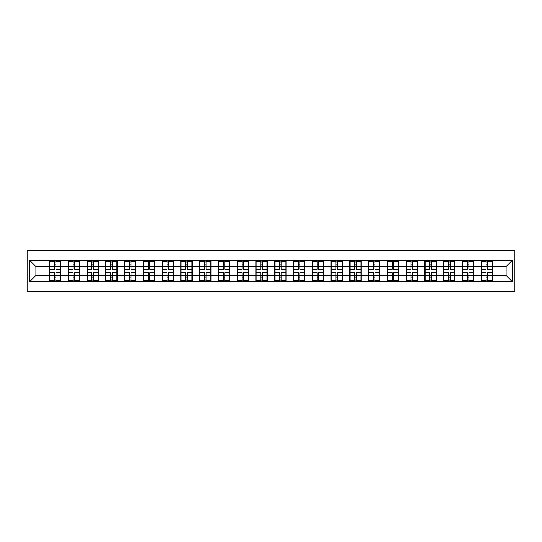 <?xml version="1.0" encoding="UTF-8"?>
<svg xmlns="http://www.w3.org/2000/svg" width="542" height="542" viewBox="0 0 542 542"><rect width="100%" height="100%" fill="white"/><g stroke="black" fill="none" stroke-linecap="round" stroke-linejoin="round"><path stroke-width="0.81" d="M27.1 291.637L514.9 291.637L514.9 250.363L27.1 250.363L27.1 291.637M506.12 275.451L506.12 266.549L492.576 266.549L492.576 275.451L506.12 275.451L512.136 281.467L512.136 260.533L481.147 260.174L481.147 266.549L473.81 266.549L473.81 275.451L481.147 275.451L481.147 266.549M512.136 281.467L492.576 281.467L492.576 281.826L481.147 281.826L481.147 281.467L473.81 281.467L473.81 281.826L462.38 281.826L462.38 281.467L455.036 281.467L455.036 281.826L443.607 281.826L443.607 281.467L436.269 281.467L436.269 281.826L424.833 281.826L424.833 281.467L417.496 281.467L417.496 281.826L406.066 281.826L406.066 281.467L398.722 281.467L398.722 281.826L387.293 281.826L387.293 281.467L379.956 281.467L379.956 281.826L368.526 281.826L368.526 281.467L361.182 281.467L361.182 281.826L349.753 281.826L349.753 281.467L342.415 281.467L342.415 281.826L330.979 281.826L330.979 281.467L323.642 281.467L323.642 281.826L312.212 281.826L312.212 281.467L304.875 281.467L304.875 281.826L293.439 281.826L293.439 281.467L286.101 281.467L286.101 281.826L274.672 281.826L274.672 281.467L267.328 281.467L267.328 281.826L255.899 281.826L255.899 281.467L248.561 281.467L248.561 281.826L237.125 281.826L237.125 281.467L229.788 281.467L229.788 281.826L29.864 281.467L29.864 260.533L49.424 260.533L49.424 266.549L35.88 266.549L35.88 275.451L49.424 275.451L49.424 266.549M481.147 260.533L473.81 260.533L473.81 260.174L462.38 260.174L462.38 260.533L455.036 260.533L455.036 260.174L443.607 260.174L443.607 260.533L436.269 260.533L436.269 260.174L424.833 260.174L424.833 260.533L417.496 260.533L417.496 260.174L406.066 260.174L406.066 260.533L398.722 260.533L398.722 260.174L387.293 260.174L387.293 260.533L379.956 260.533L379.956 260.174L368.526 260.174L368.526 260.533L361.182 260.533L361.182 260.174L349.753 260.174L349.753 260.533L342.415 260.533L342.415 260.174L330.979 260.174L330.979 260.533L323.642 260.533L323.642 260.174L312.212 260.174L312.212 260.533L304.875 260.533L304.875 260.174L293.439 260.174L293.439 260.533L286.101 260.533L286.101 260.174L274.672 260.174L274.672 260.533L267.328 260.533L267.328 260.174L255.899 260.174L255.899 260.533L248.561 260.533L248.561 260.174L237.125 260.174L237.125 260.533L229.788 260.533L229.788 260.174L218.358 260.174L218.358 260.533L211.021 260.533L211.021 260.174L199.585 260.174L199.585 260.533L192.247 260.533L192.247 260.174L180.818 260.174L180.818 260.533L173.474 260.533L173.474 260.174L162.044 260.174L162.044 260.533L49.424 260.174L49.424 260.533M481.147 275.451L481.147 281.467M473.81 275.451L473.81 281.467M473.81 260.533L473.81 266.549M455.036 275.451L462.38 275.451L462.38 266.549L455.036 266.549L455.036 281.467M462.38 275.451L462.38 281.467M462.38 260.533L462.38 266.549M455.036 260.533L455.036 266.549M436.269 275.451L443.607 275.451L443.607 266.549L436.269 266.549L436.269 281.467M443.607 275.451L443.607 281.467M443.607 260.533L443.607 266.549M436.269 260.533L436.269 266.549M417.496 275.451L424.833 275.451L424.833 266.549L417.496 266.549L417.496 281.467M424.833 275.451L424.833 281.467M424.833 260.533L424.833 266.549M417.496 260.533L417.496 266.549M398.722 275.451L406.066 275.451L406.066 266.549L398.722 266.549L398.722 281.467M406.066 275.451L406.066 281.467M406.066 260.533L406.066 266.549M398.722 260.533L398.722 266.549M379.956 275.451L387.293 275.451L387.293 266.549L379.956 266.549L379.956 281.467M387.293 275.451L387.293 281.467M387.293 260.533L387.293 266.549M379.956 260.533L379.956 266.549M361.182 275.451L368.526 275.451L368.526 266.549L361.182 266.549L361.182 281.467M368.526 275.451L368.526 281.467M368.526 260.533L368.526 266.549M361.182 260.533L361.182 266.549M342.415 275.451L349.753 275.451L349.753 266.549L342.415 266.549L342.415 281.467M349.753 275.451L349.753 281.467M349.753 260.533L349.753 266.549M342.415 260.533L342.415 266.549M323.642 275.451L330.979 275.451L330.979 266.549L323.642 266.549L323.642 281.467M330.979 275.451L330.979 281.467M330.979 260.533L330.979 266.549M323.642 260.533L323.642 266.549M304.875 275.451L312.212 275.451L312.212 266.549L304.875 266.549L304.875 281.467M312.212 275.451L312.212 281.467M312.212 260.533L312.212 266.549M304.875 260.533L304.875 266.549M286.101 275.451L293.439 275.451L293.439 266.549L286.101 266.549L286.101 281.467M293.439 275.451L293.439 281.467M293.439 260.533L293.439 266.549M286.101 260.533L286.101 266.549M267.328 275.451L274.672 275.451L274.672 266.549L267.328 266.549L267.328 281.467M274.672 275.451L274.672 281.467M274.672 260.533L274.672 266.549M267.328 260.533L267.328 266.549M248.561 275.451L255.899 275.451L255.899 266.549L248.561 266.549L248.561 281.467M255.899 275.451L255.899 281.467M255.899 260.533L255.899 266.549M248.561 260.533L248.561 266.549M229.788 275.451L237.125 275.451L237.125 266.549L229.788 266.549L229.788 281.467M237.125 275.451L237.125 281.467M237.125 260.533L237.125 266.549M229.788 260.533L229.788 266.549M211.021 275.451L218.358 275.451L218.358 266.549L211.021 266.549L211.021 281.467M218.358 275.451L218.358 281.467M218.358 260.533L218.358 266.549M211.021 260.533L211.021 266.549M192.247 275.451L199.585 275.451L199.585 266.549L192.247 266.549L192.247 281.467M199.585 275.451L199.585 281.467M199.585 260.533L199.585 266.549M192.247 260.533L192.247 266.549M173.474 275.451L180.818 275.451L180.818 266.549L173.474 266.549L173.474 281.467M180.818 275.451L180.818 281.467M180.818 260.533L180.818 266.549M173.474 260.533L173.474 266.549M154.707 275.451L162.044 275.451L162.044 266.549L154.707 266.549L154.707 281.467M162.044 275.451L162.044 281.467M162.044 260.533L162.044 266.549M154.707 260.533L154.707 266.549M135.934 275.451L143.278 275.451L143.278 266.549L135.934 266.549L135.934 281.467M143.278 275.451L143.278 281.467M143.278 260.533L143.278 266.549M135.934 260.533L135.934 266.549M117.167 275.451L124.504 275.451L124.504 266.549L117.167 266.549L117.167 281.467M124.504 275.451L124.504 281.467M124.504 260.533L124.504 266.549M117.167 260.533L117.167 266.549M98.393 275.451L105.731 275.451L105.731 266.549L98.393 266.549L98.393 281.467M105.731 275.451L105.731 281.467M105.731 260.533L105.731 266.549M98.393 260.533L98.393 266.549M79.62 275.451L86.964 275.451L86.964 266.549L79.62 266.549L79.62 281.467M86.964 275.451L86.964 281.467M86.964 260.533L86.964 266.549M79.62 260.533L79.62 266.549M60.853 275.451L68.19 275.451L68.19 266.549L60.853 266.549L60.853 281.467M68.19 275.451L68.19 281.467M68.19 260.533L68.19 266.549M60.853 260.533L60.853 266.549M49.424 275.451L49.424 281.467M35.88 275.451L29.864 281.467M29.864 260.533L35.88 266.549M492.576 275.451L492.576 281.467M492.576 260.533L492.576 266.549M512.136 260.533L506.12 266.549M49.722 266.732L54.356 266.732L54.356 260.472L49.722 260.472L49.722 272.626L54.356 272.626L54.356 275.268L55.921 275.255L55.921 272.626L60.548 272.626L60.548 260.472L55.921 260.472L55.921 261.793L60.548 261.793M54.356 264.991L55.921 264.991M55.921 261.976L54.356 261.976M49.722 269.374L54.356 269.374L54.356 266.732L55.921 266.745L55.921 269.374L60.548 269.374M49.722 261.793L54.356 261.793M54.356 280.024L55.921 280.024M54.356 277.009L55.921 277.009M49.722 281.528L54.356 281.528L54.356 280.207L49.722 280.207L49.722 281.528M49.722 272.626L49.722 275.268L54.356 275.268L54.356 280.207M49.722 275.268L49.722 280.207M60.548 272.626L60.548 281.528L55.921 281.528L55.921 280.207L60.548 280.207M60.548 275.268L55.921 275.268L55.921 280.207M60.548 266.732L55.921 266.732L55.921 261.793M68.495 266.732L73.123 266.732L73.123 260.472L68.495 260.472L68.495 272.626L73.123 272.626L73.123 275.268L74.688 275.255L74.688 272.626L79.322 272.626L79.322 260.472L74.688 260.472L74.688 261.793L79.322 261.793M73.123 264.991L74.688 264.991M74.688 261.976L73.123 261.976M68.495 269.374L73.123 269.374L73.123 266.732L74.688 266.745L74.688 269.374L79.322 269.374M68.495 261.793L73.123 261.793M73.123 280.024L74.688 280.024M73.123 277.009L74.688 277.009M68.495 281.528L73.123 281.528L73.123 280.207L68.495 280.207L68.495 281.528M68.495 272.626L68.495 275.268L73.123 275.268L73.123 280.207M68.495 275.268L68.495 280.207M79.322 272.626L79.322 281.528L74.688 281.528L74.688 280.207L79.322 280.207M79.322 275.268L74.688 275.268L74.688 280.207M79.322 266.732L74.688 266.732L74.688 261.793M87.262 266.732L91.896 266.732L91.896 260.472L87.262 260.472L87.262 272.626L91.896 272.626L91.896 275.268L93.461 275.255L93.461 272.626L98.095 272.626L98.095 260.472L93.461 260.472L93.461 261.793L98.095 261.793M91.896 264.991L93.461 264.991M93.461 261.976L91.896 261.976M87.262 269.374L91.896 269.374L91.896 266.732L93.461 266.745L93.461 269.374L98.095 269.374M87.262 261.793L91.896 261.793M91.896 280.024L93.461 280.024M91.896 277.009L93.461 277.009M87.262 281.528L91.896 281.528L91.896 280.207L87.262 280.207L87.262 281.528M87.262 272.626L87.262 275.268L91.896 275.268L91.896 280.207M87.262 275.268L87.262 280.207M98.095 272.626L98.095 281.528L93.461 281.528L93.461 280.207L98.095 280.207M98.095 275.268L93.461 275.268L93.461 280.207M98.095 266.732L93.461 266.732L93.461 261.793M106.036 266.732L110.663 266.732L110.663 260.472L106.036 260.472L106.036 272.626L110.663 272.626L110.663 275.268L112.228 275.255L112.228 272.626L116.862 272.626L116.862 260.472L112.228 260.472L112.228 261.793L116.862 261.793M110.663 264.991L112.228 264.991M112.228 261.976L110.663 261.976M106.036 269.374L110.663 269.374L110.663 266.732L112.228 266.745L112.228 269.374L116.862 269.374M106.036 261.793L110.663 261.793M110.663 280.024L112.228 280.024M110.663 277.009L112.228 277.009M106.036 281.528L110.663 281.528L110.663 280.207L106.036 280.207L106.036 281.528M106.036 272.626L106.036 275.268L110.663 275.268L110.663 280.207M106.036 275.268L106.036 280.207M116.862 272.626L116.862 281.528L112.228 281.528L112.228 280.207L116.862 280.207M116.862 275.268L112.228 275.268L112.228 280.207M116.862 266.732L112.228 266.732L112.228 261.793M124.802 266.732L129.436 266.732L129.436 260.472L124.802 260.472L124.802 272.626L129.436 272.626L129.436 275.268L131.001 275.255L131.001 272.626L135.635 272.626L135.635 260.472L131.001 260.472L131.001 261.793L135.635 261.793M129.436 264.991L131.001 264.991M131.001 261.976L129.436 261.976M124.802 269.374L129.436 269.374L129.436 266.732L131.001 266.745L131.001 269.374L135.635 269.374M124.802 261.793L129.436 261.793M129.436 280.024L131.001 280.024M129.436 277.009L131.001 277.009M124.802 281.528L129.436 281.528L129.436 280.207L124.802 280.207L124.802 281.528M124.802 272.626L124.802 275.268L129.436 275.268L129.436 280.207M124.802 275.268L124.802 280.207M135.635 272.626L135.635 281.528L131.001 281.528L131.001 280.207L135.635 280.207M135.635 275.268L131.001 275.268L131.001 280.207M135.635 266.732L131.001 266.732L131.001 261.793M143.576 266.732L148.21 266.732L148.21 260.472L143.576 260.472L143.576 272.626L148.21 272.626L148.21 275.268L149.775 275.255L149.775 272.626L154.402 272.626L154.402 260.472L149.775 260.472L149.775 261.793L154.402 261.793M148.21 264.991L149.775 264.991M149.775 261.976L148.21 261.976M143.576 269.374L148.21 269.374L148.21 266.732L149.775 266.745L149.775 269.374L154.402 269.374M143.576 261.793L148.21 261.793M148.21 280.024L149.775 280.024M148.21 277.009L149.775 277.009M143.576 281.528L148.21 281.528L148.21 280.207L143.576 280.207L143.576 281.528M143.576 272.626L143.576 275.268L148.21 275.268L148.21 280.207M143.576 275.268L143.576 280.207M154.402 272.626L154.402 281.528L149.775 281.528L149.775 280.207L154.402 280.207M154.402 275.268L149.775 275.268L149.775 280.207M154.402 266.732L149.775 266.732L149.775 261.793M162.349 266.732L166.977 266.732L166.977 260.472L162.349 260.472L162.349 272.626L166.977 272.626L166.977 275.268L168.542 275.255L168.542 272.626L173.176 272.626L173.176 260.472L168.542 260.472L168.542 261.793L173.176 261.793M166.977 264.991L168.542 264.991M168.542 261.976L166.977 261.976M162.349 269.374L166.977 269.374L166.977 266.732L168.542 266.745L168.542 269.374L173.176 269.374M162.349 261.793L166.977 261.793M166.977 280.024L168.542 280.024M166.977 277.009L168.542 277.009M162.349 281.528L166.977 281.528L166.977 280.207L162.349 280.207L162.349 281.528M162.349 272.626L162.349 275.268L166.977 275.268L166.977 280.207M162.349 275.268L162.349 280.207M173.176 272.626L173.176 281.528L168.542 281.528L168.542 280.207L173.176 280.207M173.176 275.268L168.542 275.268L168.542 280.207M173.176 266.732L168.542 266.732L168.542 261.793M181.116 266.732L185.75 266.732L185.75 260.472L181.116 260.472L181.116 272.626L185.75 272.626L185.75 275.268L187.315 275.255L187.315 272.626L191.949 272.626L191.949 260.472L187.315 260.472L187.315 261.793L191.949 261.793M185.75 264.991L187.315 264.991M187.315 261.976L185.75 261.976M181.116 269.374L185.75 269.374L185.75 266.732L187.315 266.745L187.315 269.374L191.949 269.374M181.116 261.793L185.75 261.793M185.75 280.024L187.315 280.024M185.75 277.009L187.315 277.009M181.116 281.528L185.75 281.528L185.75 280.207L181.116 280.207L181.116 281.528M181.116 272.626L181.116 275.268L185.75 275.268L185.75 280.207M181.116 275.268L181.116 280.207M191.949 272.626L191.949 281.528L187.315 281.528L187.315 280.207L191.949 280.207M191.949 275.268L187.315 275.268L187.315 280.207M191.949 266.732L187.315 266.732L187.315 261.793M199.89 266.732L204.517 266.732L204.517 260.472L199.89 260.472L199.89 272.626L204.517 272.626L204.517 275.268L206.082 275.255L206.082 272.626L210.716 272.626L210.716 260.472L206.082 260.472L206.082 261.793L210.716 261.793M204.517 264.991L206.082 264.991M206.082 261.976L204.517 261.976M199.89 269.374L204.517 269.374L204.517 266.732L206.082 266.745L206.082 269.374L210.716 269.374M199.89 261.793L204.517 261.793M204.517 280.024L206.082 280.024M204.517 277.009L206.082 277.009M199.89 281.528L204.517 281.528L204.517 280.207L199.89 280.207L199.89 281.528M199.89 272.626L199.89 275.268L204.517 275.268L204.517 280.207M199.89 275.268L199.89 280.207M210.716 272.626L210.716 281.528L206.082 281.528L206.082 280.207L210.716 280.207M210.716 275.268L206.082 275.268L206.082 280.207M210.716 266.732L206.082 266.732L206.082 261.793M218.656 266.732L223.29 266.732L223.29 260.472L218.656 260.472L218.656 272.626L223.29 272.626L223.29 275.268L224.855 275.255L224.855 272.626L229.49 272.626L229.49 260.472L224.855 260.472L224.855 261.793L229.49 261.793M223.29 264.991L224.855 264.991M224.855 261.976L223.29 261.976M218.656 269.374L223.29 269.374L223.29 266.732L224.855 266.745L224.855 269.374L229.49 269.374M218.656 261.793L223.29 261.793M223.29 280.024L224.855 280.024M223.29 277.009L224.855 277.009M218.656 281.528L223.29 281.528L223.29 280.207L218.656 280.207L218.656 281.528M218.656 272.626L218.656 275.268L223.29 275.268L223.29 280.207M218.656 275.268L218.656 280.207M229.49 272.626L229.49 281.528L224.855 281.528L224.855 280.207L229.49 280.207M229.49 275.268L224.855 275.268L224.855 280.207M229.49 266.732L224.855 266.732L224.855 261.793M237.43 266.732L242.064 266.732L242.064 260.472L237.43 260.472L237.43 272.626L242.064 272.626L242.064 275.268L243.629 275.255L243.629 272.626L248.256 272.626L248.256 260.472L243.629 260.472L243.629 261.793L248.256 261.793M242.064 264.991L243.629 264.991M243.629 261.976L242.064 261.976M237.43 269.374L242.064 269.374L242.064 266.732L243.629 266.745L243.629 269.374L248.256 269.374M237.43 261.793L242.064 261.793M242.064 280.024L243.629 280.024M242.064 277.009L243.629 277.009M237.43 281.528L242.064 281.528L242.064 280.207L237.43 280.207L237.43 281.528M237.43 272.626L237.43 275.268L242.064 275.268L242.064 280.207M237.43 275.268L237.43 280.207M248.256 272.626L248.256 281.528L243.629 281.528L243.629 280.207L248.256 280.207M248.256 275.268L243.629 275.268L243.629 280.207M248.256 266.732L243.629 266.732L243.629 261.793M256.197 266.732L260.831 266.732L260.831 260.472L256.197 260.472L256.197 272.626L260.831 272.626L260.831 275.268L262.396 275.255L262.396 272.626L267.03 272.626L267.03 260.472L262.396 260.472L262.396 261.793L267.03 261.793M260.831 264.991L262.396 264.991M262.396 261.976L260.831 261.976M256.197 269.374L260.831 269.374L260.831 266.732L262.396 266.745L262.396 269.374L267.03 269.374M256.197 261.793L260.831 261.793M260.831 280.024L262.396 280.024M260.831 277.009L262.396 277.009M256.197 281.528L260.831 281.528L260.831 280.207L256.197 280.207L256.197 281.528M256.197 272.626L256.197 275.268L260.831 275.268L260.831 280.207M256.197 275.268L256.197 280.207M267.03 272.626L267.03 281.528L262.396 281.528L262.396 280.207L267.03 280.207M267.03 275.268L262.396 275.268L262.396 280.207M267.03 266.732L262.396 266.732L262.396 261.793M274.97 266.732L279.604 266.732L279.604 260.472L274.97 260.472L274.97 272.626L279.604 272.626L279.604 275.268L281.169 275.255L281.169 272.626L285.803 272.626L285.803 260.472L281.169 260.472L281.169 261.793L285.803 261.793M279.604 264.991L281.169 264.991M281.169 261.976L279.604 261.976M274.97 269.374L279.604 269.374L279.604 266.732L281.169 266.745L281.169 269.374L285.803 269.374M274.97 261.793L279.604 261.793M279.604 280.024L281.169 280.024M279.604 277.009L281.169 277.009M274.97 281.528L279.604 281.528L279.604 280.207L274.97 280.207L274.97 281.528M274.97 272.626L274.97 275.268L279.604 275.268L279.604 280.207M274.97 275.268L274.97 280.207M285.803 272.626L285.803 281.528L281.169 281.528L281.169 280.207L285.803 280.207M285.803 275.268L281.169 275.268L281.169 280.207M285.803 266.732L281.169 266.732L281.169 261.793M293.744 266.732L298.371 266.732L298.371 260.472L293.744 260.472L293.744 272.626L298.371 272.626L298.371 275.268L299.936 275.255L299.936 272.626L304.57 272.626L304.57 260.472L299.936 260.472L299.936 261.793L304.57 261.793M298.371 264.991L299.936 264.991M299.936 261.976L298.371 261.976M293.744 269.374L298.371 269.374L298.371 266.732L299.936 266.745L299.936 269.374L304.57 269.374M293.744 261.793L298.371 261.793M298.371 280.024L299.936 280.024M298.371 277.009L299.936 277.009M293.744 281.528L298.371 281.528L298.371 280.207L293.744 280.207L293.744 281.528M293.744 272.626L293.744 275.268L298.371 275.268L298.371 280.207M293.744 275.268L293.744 280.207M304.57 272.626L304.57 281.528L299.936 281.528L299.936 280.207L304.57 280.207M304.57 275.268L299.936 275.268L299.936 280.207M304.57 266.732L299.936 266.732L299.936 261.793M312.51 266.732L317.145 266.732L317.145 260.472L312.51 260.472L312.51 272.626L317.145 272.626L317.145 275.268L318.71 275.255L318.71 272.626L323.344 272.626L323.344 260.472L318.71 260.472L318.71 261.793L323.344 261.793M317.145 264.991L318.71 264.991M318.71 261.976L317.145 261.976M312.51 269.374L317.145 269.374L317.145 266.732L318.71 266.745L318.71 269.374L323.344 269.374M312.51 261.793L317.145 261.793M317.145 280.024L318.71 280.024M317.145 277.009L318.71 277.009M312.51 281.528L317.145 281.528L317.145 280.207L312.51 280.207L312.51 281.528M312.51 272.626L312.51 275.268L317.145 275.268L317.145 280.207M312.51 275.268L312.51 280.207M323.344 272.626L323.344 281.528L318.71 281.528L318.71 280.207L323.344 280.207M323.344 275.268L318.71 275.268L318.71 280.207M323.344 266.732L318.71 266.732L318.71 261.793M331.284 266.732L335.918 266.732L335.918 260.472L331.284 260.472L331.284 272.626L335.918 272.626L335.918 275.268L337.483 275.255L337.483 272.626L342.11 272.626L342.11 260.472L337.483 260.472L337.483 261.793L342.11 261.793M335.918 264.991L337.483 264.991M337.483 261.976L335.918 261.976M331.284 269.374L335.918 269.374L335.918 266.732L337.483 266.745L337.483 269.374L342.11 269.374M331.284 261.793L335.918 261.793M335.918 280.024L337.483 280.024M335.918 277.009L337.483 277.009M331.284 281.528L335.918 281.528L335.918 280.207L331.284 280.207L331.284 281.528M331.284 272.626L331.284 275.268L335.918 275.268L335.918 280.207M331.284 275.268L331.284 280.207M342.11 272.626L342.11 281.528L337.483 281.528L337.483 280.207L342.11 280.207M342.11 275.268L337.483 275.268L337.483 280.207M342.11 266.732L337.483 266.732L337.483 261.793M350.051 266.732L354.685 266.732L354.685 260.472L350.051 260.472L350.051 272.626L354.685 272.626L354.685 275.268L356.25 275.255L356.25 272.626L360.884 272.626L360.884 260.472L356.25 260.472L356.25 261.793L360.884 261.793M354.685 264.991L356.25 264.991M356.25 261.976L354.685 261.976M350.051 269.374L354.685 269.374L354.685 266.732L356.25 266.745L356.25 269.374L360.884 269.374M350.051 261.793L354.685 261.793M354.685 280.024L356.25 280.024M354.685 277.009L356.25 277.009M350.051 281.528L354.685 281.528L354.685 280.207L350.051 280.207L350.051 281.528M350.051 272.626L350.051 275.268L354.685 275.268L354.685 280.207M350.051 275.268L350.051 280.207M360.884 272.626L360.884 281.528L356.25 281.528L356.25 280.207L360.884 280.207M360.884 275.268L356.25 275.268L356.25 280.207M360.884 266.732L356.25 266.732L356.25 261.793M368.824 266.732L373.458 266.732L373.458 260.472L368.824 260.472L368.824 272.626L373.458 272.626L373.458 275.268L375.023 275.255L375.023 272.626L379.651 272.626L379.651 260.472L375.023 260.472L375.023 261.793L379.651 261.793M373.458 264.991L375.023 264.991M375.023 261.976L373.458 261.976M368.824 269.374L373.458 269.374L373.458 266.732L375.023 266.745L375.023 269.374L379.651 269.374M368.824 261.793L373.458 261.793M373.458 280.024L375.023 280.024M373.458 277.009L375.023 277.009M368.824 281.528L373.458 281.528L373.458 280.207L368.824 280.207L368.824 281.528M368.824 272.626L368.824 275.268L373.458 275.268L373.458 280.207M368.824 275.268L368.824 280.207M379.651 272.626L379.651 281.528L375.023 281.528L375.023 280.207L379.651 280.207M379.651 275.268L375.023 275.268L375.023 280.207M379.651 266.732L375.023 266.732L375.023 261.793M387.598 266.732L392.225 266.732L392.225 260.472L387.598 260.472L387.598 272.626L392.225 272.626L392.225 275.268L393.79 275.255L393.79 272.626L398.424 272.626L398.424 260.472L393.79 260.472L393.79 261.793L398.424 261.793M392.225 264.991L393.79 264.991M393.79 261.976L392.225 261.976M387.598 269.374L392.225 269.374L392.225 266.732L393.79 266.745L393.79 269.374L398.424 269.374M387.598 261.793L392.225 261.793M392.225 280.024L393.79 280.024M392.225 277.009L393.79 277.009M387.598 281.528L392.225 281.528L392.225 280.207L387.598 280.207L387.598 281.528M387.598 272.626L387.598 275.268L392.225 275.268L392.225 280.207M387.598 275.268L387.598 280.207M398.424 272.626L398.424 281.528L393.79 281.528L393.79 280.207L398.424 280.207M398.424 275.268L393.79 275.268L393.79 280.207M398.424 266.732L393.79 266.732L393.79 261.793M406.364 266.732L410.999 266.732L410.999 260.472L406.364 260.472L406.364 272.626L410.999 272.626L410.999 275.268L412.564 275.255L412.564 272.626L417.198 272.626L417.198 260.472L412.564 260.472L412.564 261.793L417.198 261.793M410.999 264.991L412.564 264.991M412.564 261.976L410.999 261.976M406.364 269.374L410.999 269.374L410.999 266.732L412.564 266.745L412.564 269.374L417.198 269.374M406.364 261.793L410.999 261.793M410.999 280.024L412.564 280.024M410.999 277.009L412.564 277.009M406.364 281.528L410.999 281.528L410.999 280.207L406.364 280.207L406.364 281.528M406.364 272.626L406.364 275.268L410.999 275.268L410.999 280.207M406.364 275.268L406.364 280.207M417.198 272.626L417.198 281.528L412.564 281.528L412.564 280.207L417.198 280.207M417.198 275.268L412.564 275.268L412.564 280.207M417.198 266.732L412.564 266.732L412.564 261.793M425.138 266.732L429.772 266.732L429.772 260.472L425.138 260.472L425.138 272.626L429.772 272.626L429.772 275.268L431.337 275.255L431.337 272.626L435.964 272.626L435.964 260.472L431.337 260.472L431.337 261.793L435.964 261.793M429.772 264.991L431.337 264.991M431.337 261.976L429.772 261.976M425.138 269.374L429.772 269.374L429.772 266.732L431.337 266.745L431.337 269.374L435.964 269.374M425.138 261.793L429.772 261.793M429.772 280.024L431.337 280.024M429.772 277.009L431.337 277.009M425.138 281.528L429.772 281.528L429.772 280.207L425.138 280.207L425.138 281.528M425.138 272.626L425.138 275.268L429.772 275.268L429.772 280.207M425.138 275.268L425.138 280.207M435.964 272.626L435.964 281.528L431.337 281.528L431.337 280.207L435.964 280.207M435.964 275.268L431.337 275.268L431.337 280.207M435.964 266.732L431.337 266.732L431.337 261.793M443.905 266.732L448.539 266.732L448.539 260.472L443.905 260.472L443.905 272.626L448.539 272.626L448.539 275.268L450.104 275.255L450.104 272.626L454.738 272.626L454.738 260.472L450.104 260.472L450.104 261.793L454.738 261.793M448.539 264.991L450.104 264.991M450.104 261.976L448.539 261.976M443.905 269.374L448.539 269.374L448.539 266.732L450.104 266.745L450.104 269.374L454.738 269.374M443.905 261.793L448.539 261.793M448.539 280.024L450.104 280.024M448.539 277.009L450.104 277.009M443.905 281.528L448.539 281.528L448.539 280.207L443.905 280.207L443.905 281.528M443.905 272.626L443.905 275.268L448.539 275.268L448.539 280.207M443.905 275.268L443.905 280.207M454.738 272.626L454.738 281.528L450.104 281.528L450.104 280.207L454.738 280.207M454.738 275.268L450.104 275.268L450.104 280.207M454.738 266.732L450.104 266.732L450.104 261.793M462.678 266.732L467.312 266.732L467.312 260.472L462.678 260.472L462.678 272.626L467.312 272.626L467.312 275.268L468.877 275.255L468.877 272.626L473.505 272.626L473.505 260.472L468.877 260.472L468.877 261.793L473.505 261.793M467.312 264.991L468.877 264.991M468.877 261.976L467.312 261.976M462.678 269.374L467.312 269.374L467.312 266.732L468.877 266.745L468.877 269.374L473.505 269.374M462.678 261.793L467.312 261.793M467.312 280.024L468.877 280.024M467.312 277.009L468.877 277.009M462.678 281.528L467.312 281.528L467.312 280.207L462.678 280.207L462.678 281.528M462.678 272.626L462.678 275.268L467.312 275.268L467.312 280.207M462.678 275.268L462.678 280.207M473.505 272.626L473.505 281.528L468.877 281.528L468.877 280.207L473.505 280.207M473.505 275.268L468.877 275.268L468.877 280.207M473.505 266.732L468.877 266.732L468.877 261.793M481.452 266.732L486.079 266.732L486.079 260.472L481.452 260.472L481.452 272.626L486.079 272.626L486.079 275.268L487.644 275.255L487.644 272.626L492.278 272.626L492.278 260.472L487.644 260.472L487.644 261.793L492.278 261.793M486.079 264.991L487.644 264.991M487.644 261.976L486.079 261.976M481.452 269.374L486.079 269.374L486.079 266.732L487.644 266.745L487.644 269.374L492.278 269.374M481.452 261.793L486.079 261.793M486.079 280.024L487.644 280.024M486.079 277.009L487.644 277.009M481.452 281.528L486.079 281.528L486.079 280.207L481.452 280.207L481.452 281.528M481.452 272.626L481.452 275.268L486.079 275.268L486.079 280.207M481.452 275.268L481.452 280.207M492.278 272.626L492.278 281.528L487.644 281.528L487.644 280.207L492.278 280.207M492.278 275.268L487.644 275.268L487.644 280.207M492.278 266.732L487.644 266.732L487.644 261.793"/></g></svg>
